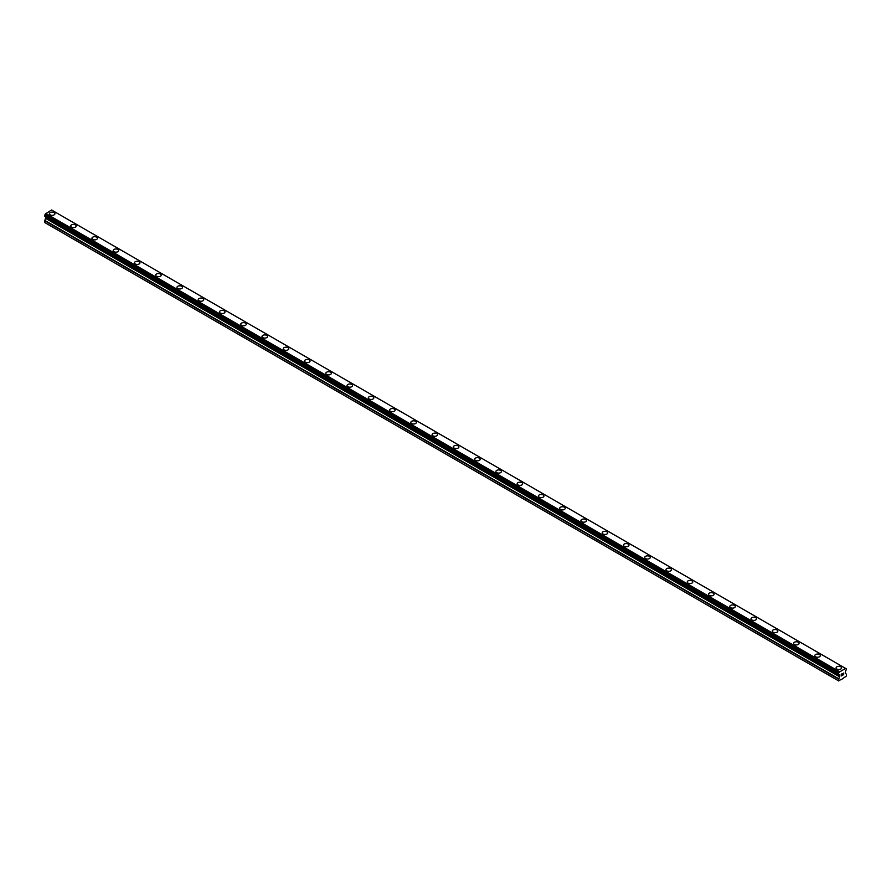 <?xml version="1.0" encoding="UTF-8"?>
<svg xmlns="http://www.w3.org/2000/svg" width="891" height="891" viewBox="0 0 891 891"><rect width="100%" height="100%" fill="white"/><g stroke="black" fill="none" stroke-linecap="round" stroke-linejoin="round"><path stroke-width="1.34" d="M49.417 213.74A2.751 1.593 180 0 1 51.11 212.27A2.751 1.593 180 0 1 54.117 212.615A2.751 1.593 180 0 1 54.93 213.74A2.751 1.593 180 0 1 53.226 215.21A2.751 1.593 180 0 1 50.219 214.865A2.751 1.593 180 0 1 49.417 213.74A2.751 1.593 180 0 1 51.11 212.27A2.751 1.593 180 0 1 54.117 212.615A2.751 1.593 180 0 1 54.93 213.74M70.679 226.013A2.751 1.593 180 0 1 72.371 224.543A2.751 1.593 180 0 1 75.379 224.888A2.751 1.593 180 0 1 76.181 226.013A2.751 1.593 180 0 1 74.488 227.483A2.751 1.593 180 0 1 71.48 227.138A2.751 1.593 180 0 1 70.679 226.013A2.751 1.593 180 0 1 72.371 224.543A2.751 1.593 180 0 1 75.379 224.888A2.751 1.593 180 0 1 76.181 226.013M91.94 238.287A2.751 1.593 180 0 1 93.633 236.817A2.751 1.593 180 0 1 96.64 237.162A2.751 1.593 180 0 1 97.442 238.298A2.751 1.593 180 0 1 95.749 239.757A2.751 1.593 180 0 1 92.742 239.412A2.751 1.593 180 0 1 91.94 238.287A2.751 1.593 180 0 1 93.633 236.828A2.751 1.593 180 0 1 96.64 237.173A2.751 1.593 180 0 1 97.442 238.287M113.19 250.571A2.751 1.593 180 0 1 114.894 249.101A2.751 1.593 180 0 1 117.902 249.447A2.751 1.593 180 0 1 118.703 250.571M117.902 249.435A2.751 1.593 180 0 1 118.703 250.56A2.751 1.593 180 0 1 117.011 252.03A2.751 1.593 180 0 1 114.003 251.685A2.751 1.593 180 0 1 113.19 250.56A2.751 1.593 180 0 1 114.894 249.09A2.751 1.593 180 0 1 117.902 249.435M134.452 262.845A2.751 1.593 180 0 1 136.156 261.375A2.751 1.593 180 0 1 139.163 261.709A2.751 1.593 180 0 1 139.965 262.845A2.751 1.593 180 0 1 138.272 264.315A2.751 1.593 180 0 1 135.265 263.97A2.751 1.593 180 0 1 134.452 262.845A2.751 1.593 180 0 1 136.156 261.375A2.751 1.593 180 0 1 139.163 261.72A2.751 1.593 180 0 1 139.965 262.845M155.713 275.119A2.751 1.593 180 0 1 157.417 273.648A2.751 1.593 180 0 1 160.425 273.994A2.751 1.593 180 0 1 161.226 275.119A2.751 1.593 180 0 1 159.534 276.589A2.751 1.593 180 0 1 156.526 276.243A2.751 1.593 180 0 1 155.713 275.119A2.751 1.593 180 0 1 157.417 273.648A2.751 1.593 180 0 1 160.425 273.994A2.751 1.593 180 0 1 161.226 275.119M176.975 287.392A2.751 1.593 180 0 1 178.679 285.922A2.751 1.593 180 0 1 181.686 286.267A2.751 1.593 180 0 1 182.488 287.392A2.751 1.593 180 0 1 180.795 288.862A2.751 1.593 180 0 1 177.788 288.517A2.751 1.593 180 0 1 176.975 287.392A2.751 1.593 180 0 1 178.679 285.922A2.751 1.593 180 0 1 181.686 286.267A2.751 1.593 180 0 1 182.488 287.392M198.236 299.666A2.751 1.593 180 0 1 199.94 298.195A2.751 1.593 180 0 1 202.948 298.541A2.751 1.593 180 0 1 203.749 299.666A2.751 1.593 180 0 1 202.057 301.136A2.751 1.593 180 0 1 199.049 300.79A2.751 1.593 180 0 1 198.236 299.666A2.751 1.593 180 0 1 199.94 298.195A2.751 1.593 180 0 1 202.948 298.541A2.751 1.593 180 0 1 203.749 299.666M219.498 311.939A2.751 1.593 180 0 1 221.202 310.469A2.751 1.593 180 0 1 224.209 310.814A2.751 1.593 180 0 1 225.011 311.939A2.751 1.593 180 0 1 223.318 313.409A2.751 1.593 180 0 1 220.311 313.064A2.751 1.593 180 0 1 219.498 311.939A2.751 1.593 180 0 1 221.202 310.469A2.751 1.593 180 0 1 224.209 310.814A2.751 1.593 180 0 1 225.011 311.939M240.759 324.213A2.751 1.593 180 0 1 242.463 322.742A2.751 1.593 180 0 1 245.471 323.088A2.751 1.593 180 0 1 246.272 324.224A2.751 1.593 180 0 1 244.568 325.683A2.751 1.593 180 0 1 241.572 325.338A2.751 1.593 180 0 1 240.759 324.213A2.751 1.593 180 0 1 242.463 322.754A2.751 1.593 180 0 1 245.471 323.099A2.751 1.593 180 0 1 246.272 324.213M262.021 336.497A2.751 1.593 180 0 1 263.725 335.027A2.751 1.593 180 0 1 266.732 335.372A2.751 1.593 180 0 1 267.534 336.497M266.732 335.361A2.751 1.593 180 0 1 267.534 336.486A2.751 1.593 180 0 1 265.83 337.956A2.751 1.593 180 0 1 262.834 337.611A2.751 1.593 180 0 1 262.021 336.486A2.751 1.593 180 0 1 263.725 335.016A2.751 1.593 180 0 1 266.732 335.361M283.282 348.76A2.751 1.593 180 0 1 284.986 347.29A2.751 1.593 180 0 1 287.993 347.635A2.751 1.593 180 0 1 288.795 348.771A2.751 1.593 180 0 1 287.091 350.23A2.751 1.593 180 0 1 284.095 349.885A2.751 1.593 180 0 1 283.282 348.76A2.751 1.593 180 0 1 284.986 347.301A2.751 1.593 180 0 1 287.993 347.646A2.751 1.593 180 0 1 288.795 348.76M304.544 361.044A2.751 1.593 180 0 1 306.248 359.574A2.751 1.593 180 0 1 309.255 359.919A2.751 1.593 180 0 1 310.057 361.044A2.751 1.593 180 0 1 308.353 362.514A2.751 1.593 180 0 1 305.357 362.169A2.751 1.593 180 0 1 304.544 361.044A2.751 1.593 180 0 1 306.248 359.574A2.751 1.593 180 0 1 309.255 359.919A2.751 1.593 180 0 1 310.057 361.044M325.805 373.318A2.751 1.593 180 0 1 327.509 371.848A2.751 1.593 180 0 1 330.516 372.193A2.751 1.593 180 0 1 331.318 373.318A2.751 1.593 180 0 1 329.614 374.788A2.751 1.593 180 0 1 326.618 374.443A2.751 1.593 180 0 1 325.805 373.318A2.751 1.593 180 0 1 327.509 371.848A2.751 1.593 180 0 1 330.516 372.193A2.751 1.593 180 0 1 331.318 373.318M347.067 385.591A2.751 1.593 180 0 1 348.771 384.121A2.751 1.593 180 0 1 351.778 384.466A2.751 1.593 180 0 1 352.58 385.591A2.751 1.593 180 0 1 350.876 387.062A2.751 1.593 180 0 1 347.88 386.716A2.751 1.593 180 0 1 347.067 385.591A2.751 1.593 180 0 1 348.771 384.121A2.751 1.593 180 0 1 351.778 384.466A2.751 1.593 180 0 1 352.58 385.591M368.328 397.865A2.751 1.593 180 0 1 370.032 396.395A2.751 1.593 180 0 1 373.039 396.74A2.751 1.593 180 0 1 373.841 397.865A2.751 1.593 180 0 1 372.137 399.335A2.751 1.593 180 0 1 369.141 398.99A2.751 1.593 180 0 1 368.328 397.865A2.751 1.593 180 0 1 370.032 396.395A2.751 1.593 180 0 1 373.039 396.74A2.751 1.593 180 0 1 373.841 397.865M389.59 410.138A2.751 1.593 180 0 1 391.294 408.668A2.751 1.593 180 0 1 394.301 409.014A2.751 1.593 180 0 1 395.103 410.138A2.751 1.593 180 0 1 393.399 411.609A2.751 1.593 180 0 1 390.403 411.263A2.751 1.593 180 0 1 389.59 410.138A2.751 1.593 180 0 1 391.294 408.668A2.751 1.593 180 0 1 394.301 409.014A2.751 1.593 180 0 1 395.103 410.138M410.851 422.423A2.751 1.593 180 0 1 412.555 420.953A2.751 1.593 180 0 1 415.562 421.298A2.751 1.593 180 0 1 416.364 422.423M415.562 421.287A2.751 1.593 180 0 1 416.364 422.412A2.751 1.593 180 0 1 414.66 423.882A2.751 1.593 180 0 1 411.664 423.537A2.751 1.593 180 0 1 410.851 422.412A2.751 1.593 180 0 1 412.555 420.942A2.751 1.593 180 0 1 415.562 421.287M432.113 434.685A2.751 1.593 180 0 1 433.817 433.215A2.751 1.593 180 0 1 436.824 433.561A2.751 1.593 180 0 1 437.626 434.697A2.751 1.593 180 0 1 435.922 436.156A2.751 1.593 180 0 1 432.926 435.81A2.751 1.593 180 0 1 432.113 434.685A2.751 1.593 180 0 1 433.817 433.226A2.751 1.593 180 0 1 436.824 433.572A2.751 1.593 180 0 1 437.626 434.685M453.374 446.97A2.751 1.593 180 0 1 455.078 445.5A2.751 1.593 180 0 1 458.074 445.834A2.751 1.593 180 0 1 458.887 446.97A2.751 1.593 180 0 1 457.183 448.44A2.751 1.593 180 0 1 454.176 448.095A2.751 1.593 180 0 1 453.374 446.97A2.751 1.593 180 0 1 455.078 445.5A2.751 1.593 180 0 1 458.074 445.845A2.751 1.593 180 0 1 458.887 446.97M474.636 459.244A2.751 1.593 180 0 1 476.34 457.774A2.751 1.593 180 0 1 479.336 458.119A2.751 1.593 180 0 1 480.149 459.244A2.751 1.593 180 0 1 478.445 460.714A2.751 1.593 180 0 1 475.438 460.369A2.751 1.593 180 0 1 474.636 459.244A2.751 1.593 180 0 1 476.34 457.774A2.751 1.593 180 0 1 479.336 458.119A2.751 1.593 180 0 1 480.149 459.244M495.897 471.517A2.751 1.593 180 0 1 497.601 470.047A2.751 1.593 180 0 1 500.597 470.392A2.751 1.593 180 0 1 501.41 471.517A2.751 1.593 180 0 1 499.706 472.987A2.751 1.593 180 0 1 496.699 472.642A2.751 1.593 180 0 1 495.897 471.517A2.751 1.593 180 0 1 497.601 470.047A2.751 1.593 180 0 1 500.597 470.392A2.751 1.593 180 0 1 501.41 471.517M517.159 483.791A2.751 1.593 180 0 1 518.863 482.321A2.751 1.593 180 0 1 521.859 482.666A2.751 1.593 180 0 1 522.672 483.791A2.751 1.593 180 0 1 520.968 485.261A2.751 1.593 180 0 1 517.961 484.916A2.751 1.593 180 0 1 517.159 483.791A2.751 1.593 180 0 1 518.863 482.321A2.751 1.593 180 0 1 521.859 482.666A2.751 1.593 180 0 1 522.672 483.791M538.42 496.064A2.751 1.593 180 0 1 540.124 494.594A2.751 1.593 180 0 1 543.12 494.939A2.751 1.593 180 0 1 543.933 496.064A2.751 1.593 180 0 1 542.229 497.534A2.751 1.593 180 0 1 539.222 497.189A2.751 1.593 180 0 1 538.42 496.064A2.751 1.593 180 0 1 540.124 494.594A2.751 1.593 180 0 1 543.12 494.939A2.751 1.593 180 0 1 543.933 496.064M559.682 508.349A2.751 1.593 180 0 1 561.386 506.879A2.751 1.593 180 0 1 564.382 507.224A2.751 1.593 180 0 1 565.195 508.349M564.382 507.213A2.751 1.593 180 0 1 565.195 508.338A2.751 1.593 180 0 1 563.491 509.808A2.751 1.593 180 0 1 560.484 509.463A2.751 1.593 180 0 1 559.682 508.338A2.751 1.593 180 0 1 561.386 506.868A2.751 1.593 180 0 1 564.382 507.213M580.943 520.611A2.751 1.593 180 0 1 582.647 519.141A2.751 1.593 180 0 1 585.643 519.486A2.751 1.593 180 0 1 586.456 520.622A2.751 1.593 180 0 1 584.752 522.081A2.751 1.593 180 0 1 581.745 521.736A2.751 1.593 180 0 1 580.943 520.611A2.751 1.593 180 0 1 582.647 519.152A2.751 1.593 180 0 1 585.643 519.498A2.751 1.593 180 0 1 586.456 520.611M602.205 532.885A2.751 1.593 180 0 1 603.909 531.415A2.751 1.593 180 0 1 606.905 531.76A2.751 1.593 180 0 1 607.718 532.896A2.751 1.593 180 0 1 606.014 534.355A2.751 1.593 180 0 1 603.007 534.01A2.751 1.593 180 0 1 602.205 532.885A2.751 1.593 180 0 1 603.909 531.426A2.751 1.593 180 0 1 606.905 531.771A2.751 1.593 180 0 1 607.718 532.885M623.466 545.169A2.751 1.593 180 0 1 625.17 543.699A2.751 1.593 180 0 1 628.166 544.045A2.751 1.593 180 0 1 628.979 545.169A2.751 1.593 180 0 1 627.275 546.64A2.751 1.593 180 0 1 624.268 546.294A2.751 1.593 180 0 1 623.466 545.169A2.751 1.593 180 0 1 625.17 543.699A2.751 1.593 180 0 1 628.166 544.045A2.751 1.593 180 0 1 628.979 545.169M644.728 557.443A2.751 1.593 180 0 1 646.432 555.973A2.751 1.593 180 0 1 649.428 556.318A2.751 1.593 180 0 1 650.241 557.443A2.751 1.593 180 0 1 648.537 558.913A2.751 1.593 180 0 1 645.529 558.568A2.751 1.593 180 0 1 644.728 557.443A2.751 1.593 180 0 1 646.432 555.973A2.751 1.593 180 0 1 649.428 556.318A2.751 1.593 180 0 1 650.241 557.443M665.989 569.717A2.751 1.593 180 0 1 667.682 568.246A2.751 1.593 180 0 1 670.689 568.592A2.751 1.593 180 0 1 671.502 569.717A2.751 1.593 180 0 1 669.798 571.187A2.751 1.593 180 0 1 666.791 570.841A2.751 1.593 180 0 1 665.989 569.717A2.751 1.593 180 0 1 667.682 568.246A2.751 1.593 180 0 1 670.689 568.592A2.751 1.593 180 0 1 671.502 569.717M687.251 581.99A2.751 1.593 180 0 1 688.943 580.52A2.751 1.593 180 0 1 691.951 580.865A2.751 1.593 180 0 1 692.764 581.99A2.751 1.593 180 0 1 691.06 583.46A2.751 1.593 180 0 1 688.052 583.115A2.751 1.593 180 0 1 687.251 581.99A2.751 1.593 180 0 1 688.943 580.52A2.751 1.593 180 0 1 691.951 580.865A2.751 1.593 180 0 1 692.764 581.99M708.512 594.264A2.751 1.593 180 0 1 710.205 592.793A2.751 1.593 180 0 1 713.212 593.139A2.751 1.593 180 0 1 714.025 594.264A2.751 1.593 180 0 1 712.321 595.734A2.751 1.593 180 0 1 709.314 595.388A2.751 1.593 180 0 1 708.512 594.264A2.751 1.593 180 0 1 710.205 592.793A2.751 1.593 180 0 1 713.212 593.139A2.751 1.593 180 0 1 714.025 594.264M729.774 606.537A2.751 1.593 180 0 1 731.466 605.067A2.751 1.593 180 0 1 734.474 605.412A2.751 1.593 180 0 1 735.287 606.548A2.751 1.593 180 0 1 733.583 608.007A2.751 1.593 180 0 1 730.575 607.662A2.751 1.593 180 0 1 729.774 606.537A2.751 1.593 180 0 1 731.466 605.078A2.751 1.593 180 0 1 734.474 605.423A2.751 1.593 180 0 1 735.287 606.537M751.035 618.811A2.751 1.593 180 0 1 752.728 617.34A2.751 1.593 180 0 1 755.735 617.686A2.751 1.593 180 0 1 756.548 618.822A2.751 1.593 180 0 1 754.844 620.281A2.751 1.593 180 0 1 751.837 619.936A2.751 1.593 180 0 1 751.035 618.811A2.751 1.593 180 0 1 752.728 617.352A2.751 1.593 180 0 1 755.735 617.697A2.751 1.593 180 0 1 756.548 618.811M772.297 631.095A2.751 1.593 180 0 1 773.989 629.625A2.751 1.593 180 0 1 776.997 629.97A2.751 1.593 180 0 1 777.81 631.095A2.751 1.593 180 0 1 776.106 632.565A2.751 1.593 180 0 1 773.098 632.22A2.751 1.593 180 0 1 772.297 631.095A2.751 1.593 180 0 1 773.989 629.625A2.751 1.593 180 0 1 776.997 629.97A2.751 1.593 180 0 1 777.81 631.095M793.558 643.369A2.751 1.593 180 0 1 795.251 641.899A2.751 1.593 180 0 1 798.258 642.244A2.751 1.593 180 0 1 799.06 643.369A2.751 1.593 180 0 1 797.367 644.839A2.751 1.593 180 0 1 794.36 644.494A2.751 1.593 180 0 1 793.558 643.369A2.751 1.593 180 0 1 795.251 641.899A2.751 1.593 180 0 1 798.258 642.244A2.751 1.593 180 0 1 799.06 643.369M814.82 655.642A2.751 1.593 180 0 1 816.512 654.172A2.751 1.593 180 0 1 819.52 654.517A2.751 1.593 180 0 1 820.321 655.642A2.751 1.593 180 0 1 818.629 657.112A2.751 1.593 180 0 1 815.621 656.767A2.751 1.593 180 0 1 814.82 655.642A2.751 1.593 180 0 1 816.512 654.172A2.751 1.593 180 0 1 819.52 654.517A2.751 1.593 180 0 1 820.321 655.642M836.07 667.916A2.751 1.593 180 0 1 837.774 666.446A2.751 1.593 180 0 1 840.781 666.791A2.751 1.593 180 0 1 841.583 667.916A2.751 1.593 180 0 1 839.89 669.386A2.751 1.593 180 0 1 836.883 669.041A2.751 1.593 180 0 1 836.07 667.916A2.751 1.593 180 0 1 837.774 666.446A2.751 1.593 180 0 1 840.781 666.791A2.751 1.593 180 0 1 841.583 667.916M841.338 674.298L841.338 675.01L842.118 673.852L841.338 674.298M841.338 675.122L841.338 675.835L841.327 675.122M841.227 676.002L842.118 675.489L841.227 676.013L841.227 674.242L842.118 673.73M842.73 673.819L843.543 673.073M843.332 674.053L842.853 674.955L843.32 674.053M842.853 674.955L843.688 674.476L842.853 674.955M842.63 675.189L843.688 674.587L842.641 675.2L843.51 673.273M839.144 674.788L838.487 674.42A1.203 0.691 -60 0 1 839.144 674.788L839.567 676.369L838.297 680.691L841.627 679.399L846.45 675.979L846.45 674.209L845.18 673.128L845.615 671.057A1.203 0.691 -60 0 1 846.261 669.932L846.339 668.84L52.547 210.566M838.464 674.42L839.177 674.832L838.297 674.264L838.498 673.318A1.203 0.691 -60 0 0 839.144 672.182L845.604 668.45A1.203 0.691 -60 0 0 846.25 668.84L846.339 668.84M45.786 216.803L44.55 222.427L838.843 681.002M44.65 216.145L838.409 674.409L44.65 216.145M845.314 668.261L51.567 209.998L45.396 213.907A1.203 0.691 -60 0 1 44.75 215.054L44.606 216.112L838.353 674.387M846.25 668.84L845.615 668.473M839.433 671.658L45.686 213.394M839.166 672.115L45.419 213.851M839.144 672.182L45.396 213.907M838.498 673.318L44.75 215.054M838.409 673.418L44.661 215.154M838.297 680.691L44.55 222.427M838.353 673.518L44.606 215.254M838.297 673.696L44.55 215.433M838.297 674.264L44.55 216.001M839.567 675.222L45.82 216.947M839.567 676.369L45.82 218.106M839.467 676.715L45.719 218.451M838.398 678.574L44.65 220.3M838.297 678.92L44.55 220.656"/></g></svg>
